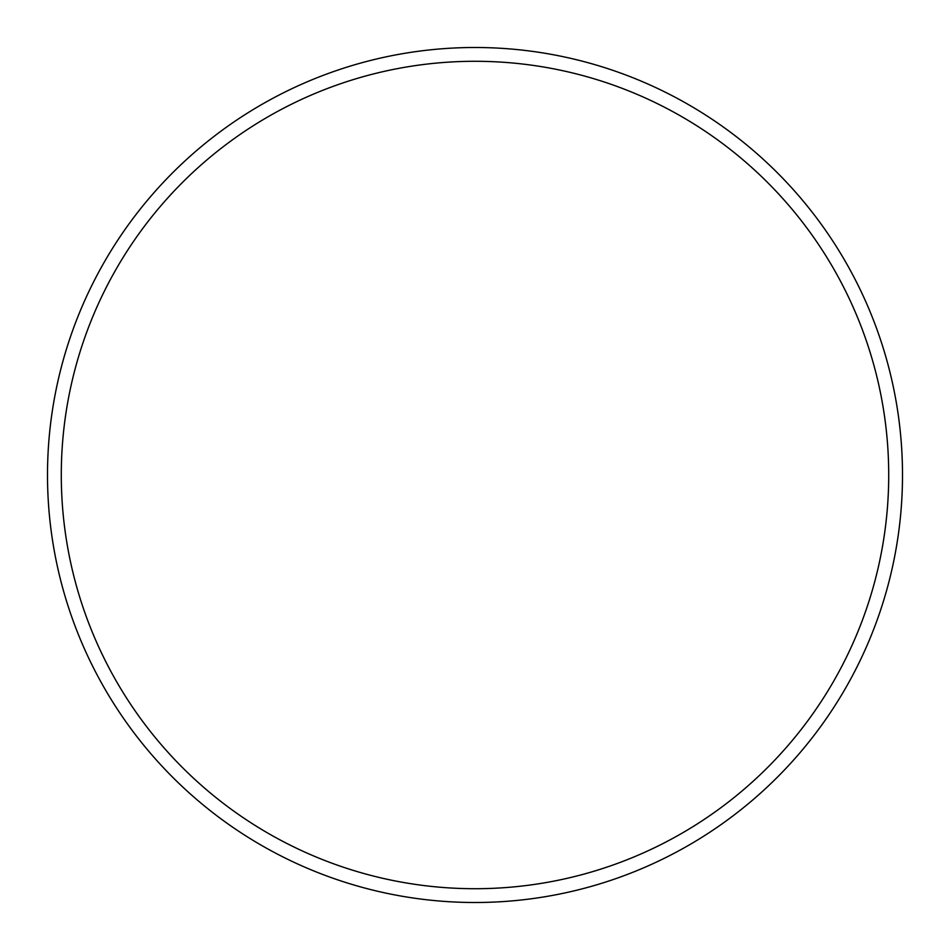 <?xml version="1.0" encoding="UTF-8"?>
<svg xmlns="http://www.w3.org/2000/svg" width="950" height="950" viewBox="0 0 950 950"><rect width="100%" height="100%" fill="white"/><g stroke="black" fill="none" stroke-linecap="round" stroke-linejoin="round"><path stroke-width="1.43" d="M888.713 475A413.713 413.713 0 0 0 475 61.287A413.713 413.713 0 0 0 61.287 475A413.713 413.713 0 0 0 475 888.713A413.713 413.713 0 0 0 888.713 475M47.5 475A427.5 427.5 0 0 1 475 47.5A427.5 427.5 0 0 1 902.5 475A427.5 427.5 0 0 1 475 902.5A427.5 427.5 0 0 1 47.5 475"/></g></svg>
